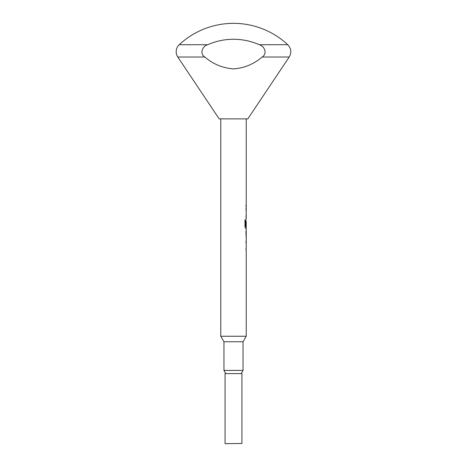 <?xml version="1.0" encoding="UTF-8"?>
<svg xmlns="http://www.w3.org/2000/svg" width="467" height="467" viewBox="0 0 467 467"><rect width="100%" height="100%" fill="white"/><g stroke="black" fill="none" stroke-linecap="round" stroke-linejoin="round"><path stroke-width="0.7" d="M225.222 443.65L241.935 443.492L225.222 443.65M225.065 443.492L225.065 373.6L241.935 373.6L241.935 443.492M241.211 373.6L243.05 370.419L243.05 341.756L246.237 336.246L246.237 250.125L245.94 250.125L246.202 248.456L245.94 250.125M225.789 373.6L223.95 370.419L243.05 370.419M223.95 370.419L223.95 341.756L243.05 341.756M223.95 341.756L220.763 336.246L246.237 336.246M177.799 57.021A9.55 9.55 0 0 1 179.223 44.721L207.722 44.721C202.392 46.081 199.374 53.693 204.838 57.021C213.145 64.148 222.706 68.106 233.518 68.888C244.294 68.106 253.844 64.148 262.162 57.021C267.609 53.705 264.649 46.11 259.278 44.721L287.777 44.721C291.25 48.475 291.723 52.573 289.201 57.021L247.831 118.875L219.169 118.875L177.799 57.021L204.838 57.021M259.278 44.721A63.681 63.681 0 0 0 207.722 44.721M245.94 248.456L246.237 248.456L246.202 241.153L245.94 242.828M245.94 241.153L246.237 241.153L246.237 228.392L245.572 228.392L246.202 228.392L246.202 226.542M246.237 230.289L245.94 231.848L246.237 239.262M245.607 226.431L245.607 219.811L244.982 219.811L244.982 226.834L245.572 228.392M245.642 226.542L246.237 226.542L246.191 221.025M246.179 219.426L246.202 215.859L245.94 217.529M245.94 215.859L246.237 215.859L246.202 208.556L245.94 210.232M245.94 208.556L246.237 208.556L246.202 204.99L245.94 206.665M245.94 204.99L246.237 204.99L246.237 118.875M220.763 336.246L220.763 118.875M246.191 237.475L246.191 232.07M245.94 225.777L246.162 221.025M245.578 226.431L245.578 219.811L244.982 219.811M246.162 237.475L246.162 232.07M262.162 57.021L289.201 57.021M287.777 44.721A79.6 79.6 0 0 0 179.223 44.721"/></g></svg>
